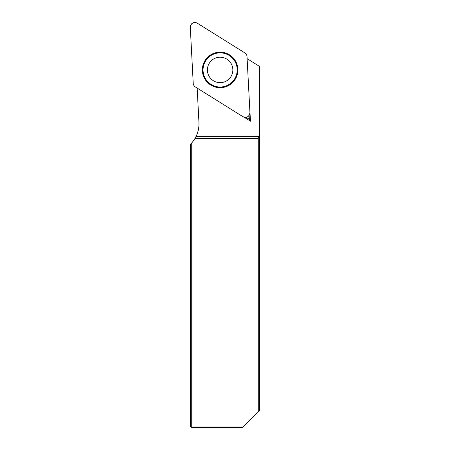 <?xml version="1.0" encoding="UTF-8"?>
<svg xmlns="http://www.w3.org/2000/svg" width="450" height="450" viewBox="0 0 450 450"><rect width="100%" height="100%" fill="white"/><g stroke="black" fill="none" stroke-linecap="round" stroke-linejoin="round"><path stroke-width="0.67" d="M243.99 117.169L250.481 121.219L249.435 102.881M259.312 136.434L259.312 66.274L259.718 66.527L259.718 410.141L258.266 411.587L258.266 138.364L259.312 136.434L196.054 136.434A28.929 28.929 0 0 0 198.945 122.231L197.156 88.082M247.118 58.657L259.312 66.274M250.481 121.219L249.345 119.312L249.126 115.408M246.144 117.309L249.345 119.312M258.266 411.587L242.359 427.5L191.734 427.5L191.734 426.054L243.804 426.054M191.734 142.909L191.734 426.054L190.282 426.054L190.282 144.428L191.734 142.909A28.929 28.929 0 0 0 195.019 138.364L258.266 138.364M191.734 427.5L190.282 426.054M196.054 136.434L195.019 138.364M249.941 112.539L247.011 56.554A4.59 4.59 0 0 0 244.856 52.903L197.314 23.192A4.59 4.59 0 0 0 190.294 27.326L193.224 83.312A4.59 4.59 0 0 0 195.379 86.968L242.921 116.679A4.59 4.59 0 0 0 249.941 112.539M211.101 54.624A17.769 17.769 0 0 0 204.806 78.953A17.769 17.769 0 0 0 229.134 85.247A17.769 17.769 0 0 0 235.429 60.913A17.769 17.769 0 0 0 211.101 54.624M226.581 80.899A12.729 12.729 0 0 1 209.149 76.393A12.729 12.729 0 0 1 213.66 58.967A12.729 12.729 0 0 1 231.086 63.473A12.729 12.729 0 0 1 226.581 80.899M193.224 83.295C193.348 84.876 194.068 86.102 195.39 86.974L242.921 116.674C246.915 118.097 249.255 116.719 249.941 112.534L247.011 56.571C246.887 54.99 246.167 53.764 244.845 52.892L197.319 23.192C193.326 21.769 190.98 23.147 190.294 27.332L193.224 83.295M228.943 84.921A17.393 17.393 0 0 1 202.725 70.087A17.393 17.393 0 0 1 228.684 54.799A17.393 17.393 0 0 1 228.943 84.921M228.78 84.645A17.072 17.072 0 0 0 228.527 55.074A17.072 17.072 0 0 0 203.046 70.082A17.072 17.072 0 0 0 228.78 84.645"/></g></svg>
